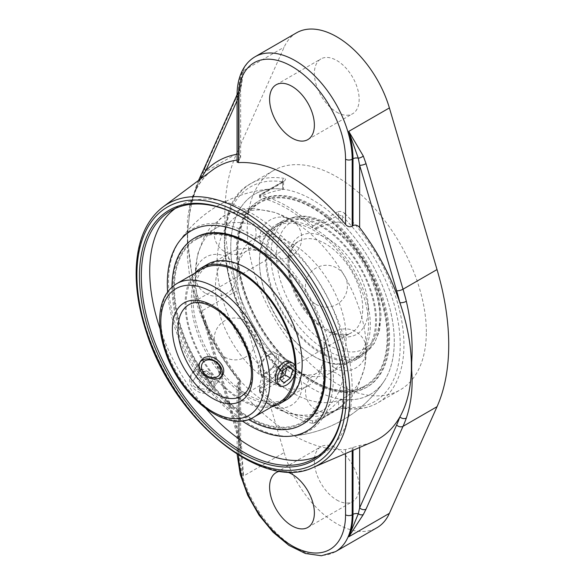 <?xml version="1.0" encoding="UTF-8"?>
<svg xmlns="http://www.w3.org/2000/svg" width="585" height="585" viewBox="0 0 585 585"><rect width="100%" height="100%" fill="white"/><g stroke="black" fill="none" stroke-linecap="round" stroke-linejoin="round"><path stroke-width="0.44" stroke-dasharray="2.92 2.19" d="M294.672 374.451A77.074 44.504 -120 0 0 295.045 367.27A77.074 44.504 -120 0 0 295.03 365.698M209.064 264.983L202.008 269.056A77.074 44.504 -120 0 0 202.008 358.057A77.074 44.504 -120 0 0 279.082 402.56L286.145 398.48A77.074 44.504 -120 0 0 302.109 363.197A77.074 44.504 -120 0 0 268.464 285.634A77.074 44.504 -120 0 0 209.064 264.983A77.074 44.504 -120 0 0 209.064 353.983A77.074 44.504 -120 0 0 286.145 398.48M194.79 273.224A78.419 45.272 -120 0 0 201.335 358.444A78.419 45.272 -120 0 0 271.864 406.729M324.244 374.276A106.302 61.374 -120 0 0 211.492 234.015A106.302 61.374 -120 0 0 211.492 384.352A106.302 61.374 -120 0 0 324.244 374.276M195.258 237.664A107.64 62.149 -120 0 0 195.258 361.954A107.64 62.149 -120 0 0 302.898 424.103M172.012 287.067A107.64 62.149 -120 0 0 248.486 419.525M207.514 264.332A78.419 45.272 -120 0 0 207.514 354.876A78.419 45.272 -120 0 0 285.926 400.155M341.859 359.512A77.074 44.504 60 0 1 275.718 298.101A77.074 44.504 60 0 1 282.504 222.578A77.074 44.504 60 0 1 359.585 267.082A77.074 44.504 60 0 1 359.585 356.082A77.074 44.504 60 0 1 341.859 359.512M342.218 360.733A78.419 45.272 60 0 1 274.928 298.255A78.419 45.272 60 0 1 281.838 221.415A78.419 45.272 60 0 1 360.258 266.694A78.419 45.272 60 0 1 360.258 357.245A78.419 45.272 60 0 1 342.218 360.733M334.795 363.585A77.074 44.504 60 0 1 268.654 302.174A77.074 44.504 60 0 1 275.447 226.658A77.074 44.504 60 0 1 352.528 271.155A77.074 44.504 60 0 1 352.528 360.155A77.074 44.504 60 0 1 334.795 363.585M341.216 391.043A106.302 61.374 60 0 1 238 239.828A106.302 61.374 60 0 1 358.327 251.894A106.302 61.374 60 0 1 341.216 391.043M341.582 392.264A107.64 62.149 60 0 1 249.21 306.503A107.64 62.149 60 0 1 258.694 201.035A107.64 62.149 60 0 1 366.334 263.184A107.64 62.149 60 0 1 366.334 387.475A107.64 62.149 60 0 1 341.582 392.264M342.525 391.716A107.64 62.149 60 0 1 250.161 305.955A107.64 62.149 60 0 1 259.645 200.487A107.64 62.149 60 0 1 367.285 262.636A107.64 62.149 60 0 1 367.285 386.926A107.64 62.149 60 0 1 342.525 391.716M336.046 364.294A78.419 45.272 60 0 1 268.749 301.816A78.419 45.272 60 0 1 275.659 224.984A78.419 45.272 60 0 1 354.079 270.255A78.419 45.272 60 0 1 354.079 360.806A78.419 45.272 60 0 1 336.046 364.294M260.566 368.981A10.333 5.967 120 0 0 268.457 371.702A10.333 5.967 120 0 0 275.111 359.08A10.333 5.967 120 0 0 267.806 355.234A10.333 5.967 120 0 0 260.5 367.892A10.333 5.967 120 0 0 260.566 368.981M260.581 371.416A12.972 7.488 -60 0 1 260.5 370.049A12.972 7.488 -60 0 1 269.67 354.159A12.972 7.488 -60 0 1 276.157 353.515A12.972 7.488 -60 0 1 276.157 368.491A12.972 7.488 -60 0 1 263.184 375.987A12.972 7.488 -60 0 1 260.581 371.416M287.893 366.875L283.323 362.89L276.917 367.585L274.46 375.906L278.416 379.533L280.369 378.1M288.917 366.122L283.323 362.89M282.518 370.817L276.917 367.585M280.061 379.138L274.46 375.906M284.01 382.766L278.416 379.533M286.964 367.555L287.272 366.517M200.509 361.545A12.972 10.23 35.1 0 0 199.587 362.634A12.972 10.23 35.1 0 0 204.319 378.473A12.972 10.23 35.1 0 0 220.816 377.559A12.972 10.23 35.1 0 0 221.569 376.235M213.934 384.082A12.972 10.23 35.1 0 0 204.611 371.972A12.972 10.23 35.1 0 0 191.193 374.583A12.972 10.23 35.1 0 0 195.924 390.414A12.972 10.23 35.1 0 0 212.421 389.508A12.972 10.23 35.1 0 0 213.934 384.082M196.063 376.623L200.041 370.619L208.589 372.053L213.145 379.497L209.167 385.508L200.618 384.074L196.063 376.623L193.262 380.608L197.825 388.052L206.366 389.493L210.351 383.482L205.788 376.031L197.247 374.597L193.262 380.608M197.247 374.597L200.041 370.619M205.788 376.031L208.589 372.053M210.351 383.482L213.145 379.497M206.366 389.493L209.167 385.508M197.825 388.052L200.618 384.074M237.159 274.833A77.074 44.504 60 0 1 253.122 239.543A77.074 44.504 60 0 1 312.514 260.193A77.074 44.504 60 0 1 346.159 337.764A77.074 44.504 60 0 1 330.196 373.047A77.074 44.504 60 0 1 287.147 366.407A77.074 44.504 60 0 1 237.342 280.142A77.074 44.504 60 0 1 237.159 274.833M276.537 358.115C276.456 355.212 275.367 353.121 273.283 351.848C266.563 347.3 257.532 359.738 258.19 368.711C258.197 371.577 258.906 373.449 260.303 374.32C261.758 375.095 263.733 374.773 266.219 373.347C272.171 369.727 275.615 364.652 276.537 358.115M215.426 287.374A77.074 44.504 -120 0 0 249.071 364.945A77.074 44.504 -120 0 0 308.47 385.595A77.074 44.504 -120 0 0 324.434 350.305A77.074 44.504 -120 0 0 324.244 344.996A77.074 44.504 -120 0 0 274.438 258.731A77.074 44.504 -120 0 0 231.389 252.091A77.074 44.504 -120 0 0 215.426 287.374M276.157 353.515L290.643 361.874C292.624 363.088 293.648 365.142 293.721 368.038C293.984 376.784 281.941 387.497 277.67 384.352L260.303 374.32M193.62 385.939C201.152 392.601 207.865 393.164 213.752 387.614C215.989 383.921 215.39 379.826 211.967 375.343C204.889 368.031 198.403 367.146 192.523 372.689C189.942 376.872 190.308 381.288 193.62 385.939M366.298 349.384A105.549 60.942 -120 0 0 366.042 342.108A105.549 60.942 -120 0 0 297.838 223.975A105.549 60.942 -120 0 0 238.885 214.885A105.549 60.942 -120 0 0 217.028 263.206A105.549 60.942 -120 0 0 263.096 369.427A105.549 60.942 -120 0 0 344.433 397.705A105.549 60.942 -120 0 0 366.298 349.384M387.153 337.348A105.549 60.942 -120 0 0 341.077 231.126A105.549 60.942 -120 0 0 259.74 202.849A105.549 60.942 -120 0 0 259.74 324.726A105.549 60.942 -120 0 0 365.289 385.661A105.549 60.942 -120 0 0 387.153 337.348M323.71 373.969A105.549 60.942 -120 0 0 277.634 267.755A105.549 60.942 -120 0 0 196.304 239.47A105.549 60.942 -120 0 0 196.297 361.354A105.549 60.942 -120 0 0 301.853 422.29A105.549 60.942 -120 0 0 323.71 373.969M167.617 291.944A115.625 66.756 -120 0 0 242.066 420.893M394.275 341.457A115.625 66.756 -120 0 0 272.793 188.809A115.625 66.756 -120 0 0 254.694 327.615A115.625 66.756 -120 0 0 383.965 381.398A115.625 66.756 -120 0 0 394.275 341.457M344.565 361.932A105.549 60.942 60 0 1 322.708 410.253A105.549 60.942 60 0 1 263.755 401.164A105.549 60.942 60 0 1 195.551 283.03A105.549 60.942 60 0 1 195.295 275.754A105.549 60.942 60 0 1 217.159 227.433A105.549 60.942 60 0 1 298.489 255.711A105.549 60.942 60 0 1 344.565 361.932M242.08 217.503A143.149 82.646 60 0 1 242.548 217.774A143.149 82.646 60 0 1 343.768 393.091A143.149 82.646 60 0 1 343.768 393.632M318.196 455.986A143.149 82.646 -120 0 0 322.518 453.777A143.149 82.646 -120 0 0 322.518 288.478A143.149 82.646 -120 0 0 179.368 205.832A143.149 82.646 -120 0 0 175.288 208.472M160.1 328.916A143.149 82.646 -120 0 0 206.293 408.922M333.377 377.398A116.583 67.312 -120 0 0 272.391 250.278A116.583 67.312 -120 0 0 179.668 240.823A116.583 67.312 -120 0 0 226.329 406.443A116.583 67.312 -120 0 0 292.361 436.022A116.583 67.312 -120 0 0 333.377 377.398M237.064 162.096L239.565 159.734L240.64 157.38L240.64 91.172A4.695 2.706 0 0 0 240.208 90.039L243.514 70.624L241.408 85.688L239.514 90.617L206.008 165.635A4.695 3.532 24.1 0 0 204.794 166.944L204.735 167.076M296.558 32.804A80.43 46.434 -120 0 0 284.149 47.166L236.515 153.811A221.342 127.793 -120 0 0 236.515 290.935L284.149 452.578L243.514 476.036A80.43 46.434 60 0 1 239.265 448.666L239.565 381.639A157.913 91.172 60 0 1 195.171 299.352L189.869 278.255L187.412 257.649L187.39 238.907L187.412 219.872L189.869 204.626L192.779 195.895L195.171 190.761A157.913 91.172 60 0 1 212.326 170.176C205.766 175.061 200.326 181.599 196.019 189.781A4.695 3.598 -152.4 0 1 195.171 190.761M239.265 381.8L238.439 382.173L237.064 384.447L238.439 387.767A157.314 90.821 -120 0 0 345.545 449.602L359.643 445.543A158.323 91.406 -120 0 0 373.069 441.69M237.064 100.686L239.265 95.757A4.695 3.532 -155.9 0 1 238.292 91.94A4.695 3.532 -155.9 0 1 238.3 91.925A4.695 3.532 -155.9 0 1 239.514 90.617M240.64 157.38L239.265 153.943L239.265 95.757L240.208 90.039A4.695 3.876 -162.7 0 1 239.996 87.523A4.695 3.876 -162.7 0 1 241.408 85.688M236.515 290.935L202.286 310.693A4.695 1.587 -18.4 0 0 200.904 312.492L204.574 324.039A4.695 1.477 -16.4 0 1 206.008 322.393L197.467 295.579C191.631 275.842 188.377 256.881 187.697 238.695L187.697 235.419C188.377 216.823 191.631 199.909 197.467 184.67L206.008 165.635M187.697 235.419A4.695 2.625 2.3 0 0 187.39 235.594L190.257 205.832L196.238 187.639L200.779 178.783M187.697 238.695A4.695 2.786 -2.4 0 0 187.39 238.907L193.818 289.48L196.319 297.962A4.695 1.316 -18.1 0 0 196.238 297.816L193.818 289.48M201.415 312.946L196.238 297.816A4.695 1.938 -17 0 1 196.136 297.604L200.911 312.492A4.695 1.587 -18.4 0 0 201.415 312.946L205.759 324.631A162.586 93.871 -120 0 0 239.265 380.155L239.265 438.341L205.759 324.631A4.695 1.477 -16.4 0 1 204.574 324.039L238.08 437.748A4.695 1.477 -16.4 0 0 239.265 438.341L240.976 454.077L239.857 445.302A4.695 1.09 -9.9 0 0 240.208 445.624A4.695 2.706 -0 0 1 240.64 446.75L240.64 380.542L239.265 380.155M206.008 322.393L239.514 436.103A4.695 1.477 -16.4 0 0 238.08 437.741A4.695 1.477 -16.4 0 0 238.08 437.748M239.514 436.103L241.408 444.176L243.514 476.036L240.976 454.077L240.64 446.75A4.695 2.706 -0 0 1 239.265 448.666L238.439 449.148A80.43 46.434 -120 0 0 273.546 530.09A80.43 46.434 -120 0 0 335.519 551.633M239.565 381.639L240.64 380.542M284.149 452.578A80.43 46.434 -120 0 0 376.989 527.699M197.467 184.67A4.695 3.21 21.4 0 0 196.26 185.957A4.695 3.21 21.4 0 0 196.238 187.639A4.695 3.598 -152.4 0 1 196.019 189.781L190.257 205.832M195.171 299.352A4.695 1.316 -18.1 0 0 196.319 297.962C206.154 327.68 220.911 355.154 240.581 380.382M342.371 399.358L338.635 401.032L338.635 408.154L342.371 406.707A124.02 71.604 -120 0 0 400.213 344.887A124.02 71.604 -120 0 0 342.371 216.274A2.64 0.914 -45.1 0 1 344.872 213.54C342.43 211.426 339.914 210.914 337.326 212.011A2.64 1.521 60 0 1 338.635 214.827L316.244 227.755L312.514 225.496A126.66 73.125 60 0 0 260.274 195.332L259.499 194.988L260.274 195.434L282.657 182.505L283.433 181.833L282.657 181.803A124.02 71.604 -120 0 0 224.823 243.623A124.02 71.604 -120 0 0 282.657 372.236A2.64 0.914 134.9 0 0 282.665 373.025A2.64 0.914 134.9 0 0 282.665 373.033A2.64 0.914 134.9 0 0 283.893 372.813C285.985 375.139 286.006 377.084 283.974 378.656A2.64 1.521 60 0 1 282.657 375.841L260.274 388.769L259.499 391.365L260.274 393.178A126.66 73.125 60 0 0 312.514 423.343L314.379 423.057L316.244 421.083L338.635 408.154A2.64 1.521 60 0 1 338.093 409.361A2.64 1.521 60 0 1 338.093 409.368A2.64 1.521 60 0 1 337.326 409.456L344.872 408.023A2.64 1.952 -80.9 0 1 343.819 408.235A2.64 1.952 -80.9 0 1 343.812 408.235A2.64 1.952 -80.9 0 1 342.371 406.707L342.371 399.358A115.596 66.741 -120 0 0 383.95 381.361A115.596 66.741 -120 0 0 342.371 223.631L338.635 221.956L338.635 214.827L342.371 216.274L342.371 223.631M316.244 227.755L316.244 228.859L312.514 227.989L312.514 225.496M312.514 423.343L312.514 420.849L316.244 419.971L316.244 421.083M316.244 228.859A117.505 67.845 -60 0 1 338.635 221.956M312.514 420.849A123.742 71.443 60 0 1 260.274 390.685L260.274 393.178M338.635 401.032A117.505 67.845 -60 0 1 316.244 419.971M260.274 195.332L260.274 197.825A123.742 71.443 60 0 1 312.514 227.989M260.274 197.825L259.499 197.284L260.274 196.545L260.274 195.434M282.657 189.635L283.433 189.394L283.696 180.955L283.206 181.299A2.64 1.521 60 0 0 282.657 182.505L282.657 189.635A117.505 67.845 120 0 0 260.274 196.545M283.433 189.394L282.657 189.16A115.596 66.741 -120 0 0 272.793 188.831A115.596 66.741 -120 0 0 230.958 253.466A115.596 66.741 -120 0 0 282.657 364.879L283.433 366.802L282.657 368.711L282.657 375.841L283.433 374.363L282.657 372.236L282.657 364.879M260.274 388.769L260.274 387.658A117.505 67.845 120 0 0 282.657 368.711M260.274 387.658L259.499 389.069L260.274 390.685M259.499 197.284L259.499 194.988L283.206 181.299A2.64 1.521 60 0 1 283.974 181.211C286.006 179.785 285.985 178.827 283.893 178.337A2.64 1.952 99.1 0 0 282.657 181.803L282.657 189.16M426.333 331.958A126.66 73.125 -120 0 0 371.044 204.494A126.66 73.125 -120 0 0 273.444 170.564A126.66 73.125 -120 0 0 273.444 316.814A126.66 73.125 -120 0 0 400.103 389.939A126.66 73.125 -120 0 0 426.333 331.958M280.252 471.217A31.663 18.281 60 0 1 286.716 471.839M336.77 500.014A31.663 18.281 -120 0 0 352.601 501.579A31.663 18.281 -120 0 0 357.457 476.205A31.663 18.281 -120 0 0 336.77 448.307A31.663 18.281 -120 0 0 320.938 446.735A31.663 18.281 -120 0 0 316.083 472.11A31.663 18.281 -120 0 0 336.77 500.014M336.77 112.196A31.663 18.281 -120 0 0 352.601 113.768A31.663 18.281 -120 0 0 357.457 88.393A31.663 18.281 -120 0 0 336.77 60.489A31.663 18.281 -120 0 0 320.938 58.924A31.663 18.281 -120 0 0 316.083 84.298A31.663 18.281 -120 0 0 336.77 112.196M379.892 315.059A73.118 42.215 -120 0 0 302.335 218.578A73.118 42.215 -120 0 0 302.335 321.984A73.118 42.215 -120 0 0 379.892 315.059M379.892 318.291A77.074 44.504 60 0 1 363.928 353.574A77.074 44.504 60 0 1 286.847 309.07A77.074 44.504 60 0 1 286.847 220.07A77.074 44.504 60 0 1 346.247 240.72A77.074 44.504 60 0 1 379.892 318.291M368.301 308.368A56.73 32.753 60 0 1 308.127 313.743A56.73 32.753 60 0 1 308.127 233.51A56.73 32.753 60 0 1 368.301 308.368M362.707 308.368A52.774 30.471 -120 0 0 339.673 255.257A52.774 30.471 -120 0 0 299.001 241.115A52.774 30.471 -120 0 0 299.001 302.057A52.774 30.471 -120 0 0 351.775 332.529A52.774 30.471 -120 0 0 362.707 308.368M252.618 371.928A52.774 30.471 60 0 1 241.693 396.082L351.775 332.529C338.686 342.554 305.692 320.273 294.43 288.734C290.314 277.992 288.646 268.222 289.421 259.418L291.454 250.468C293.239 246.073 295.754 242.958 299.001 241.115L188.918 304.675A52.774 30.471 60 0 1 229.583 318.818A52.774 30.471 60 0 1 252.618 371.928M176.765 283.63A77.074 44.504 -120 0 0 176.765 372.63A77.074 44.504 -120 0 0 253.839 417.134M163.01 206.944A150.711 87.011 -120 0 0 167.946 377.72A150.711 87.011 -120 0 0 313.37 467.386M237.064 160.049A157.913 91.172 60 0 1 239.565 159.734M353.011 447.466L353.011 450.326M359.643 447.466L359.643 445.543M236.515 153.811L202.286 173.57A4.695 3.422 25.7 0 0 201.167 174.688M197.467 295.579A4.695 1.938 -17 0 0 196.136 297.604L193.847 289.575M241.408 444.176A4.695 1.09 -9.9 0 0 239.857 445.302L238.08 437.741M352.177 450.684L352.177 447.839M239.265 153.943A162.586 93.871 -120 0 0 237.064 154.272M239.265 159.954L239.265 93.088A4.695 2.706 0 0 0 240.64 91.172L241.283 81.746L239.996 87.523L238.3 91.94M255.097 56.745A80.43 46.434 -120 0 0 238.439 93.563L239.265 93.088A80.43 46.434 60 0 1 243.514 70.624L284.149 47.166M237.064 95.479A4.695 2.706 180 0 1 238.439 93.563L238.439 160.539M238.439 382.173L238.439 449.148A4.695 2.706 0 0 0 237.064 451.064A4.695 2.706 0 0 0 238.439 452.98L238.439 387.767M238.468 455.108A75.736 43.729 60 0 1 238.439 452.98M345.545 449.602L345.545 453.536M344.872 213.54A126.66 73.125 60 0 1 403.942 344.887A126.66 73.125 60 0 1 377.713 402.868A126.66 73.125 60 0 1 344.872 408.023M313.158 225.971L337.326 212.011M337.326 409.456L313.158 423.416M283.893 372.813A126.66 73.125 60 0 1 251.053 183.485A126.66 73.125 60 0 1 283.893 178.337M283.974 181.211L259.798 195.163M259.798 392.608L283.974 378.656M270.321 405.266A20.943 20.943 0 0 0 301.743 387.124A20.943 20.943 0 0 0 270.321 368.989A20.943 20.943 0 0 0 270.321 405.266M205.752 293.429A20.943 20.943 0 0 0 237.174 275.294A20.943 20.943 0 0 0 205.752 257.151A20.943 20.943 0 0 0 205.752 293.429M270.321 256.15A20.943 20.943 0 0 0 301.743 238.015A20.943 20.943 0 0 0 270.321 219.872A20.943 20.943 0 0 0 270.321 256.15M334.891 367.987A20.943 20.943 0 0 0 366.312 349.845A20.943 20.943 0 0 0 334.891 331.71A20.943 20.943 0 0 0 334.891 367.987M315.98 304.346A20.943 20.943 0 0 0 347.395 286.211A20.943 20.943 0 0 0 315.98 268.069A20.943 20.943 0 0 0 315.98 304.346M224.662 251.63A20.943 20.943 0 0 0 256.084 233.488A20.943 20.943 0 0 0 224.662 215.346A20.943 20.943 0 0 0 224.662 251.63M224.662 357.069A20.943 20.943 0 0 0 256.084 338.927A20.943 20.943 0 0 0 224.662 320.792A20.943 20.943 0 0 0 224.662 357.069M315.98 409.785A20.943 20.943 0 0 0 347.395 391.65A20.943 20.943 0 0 0 315.98 373.508A20.943 20.943 0 0 0 315.98 409.785M352.528 360.155L359.585 356.082M275.447 226.658L282.504 222.578M366.334 387.475L367.285 386.926M258.694 201.035L259.645 200.487M354.079 360.806L360.258 357.245M275.659 224.984L281.838 221.415M260.5 367.892L260.5 370.049M267.806 355.234L269.67 354.159M263.184 375.987L277.67 384.352M199.587 362.634L191.193 374.583M220.816 377.559L212.421 389.508M253.122 239.543L286.847 220.07C298.116 214.081 310.993 214.944 325.479 222.644C334.737 227.667 343.439 234.885 351.592 244.289C370.4 267.045 380.221 291.176 381.047 316.675L379.38 331.264L374.356 343.366L363.928 353.574L330.196 373.047M231.389 252.091L202.008 269.056M308.47 385.595L279.082 402.56M213.752 387.614L222.505 375.16M192.523 372.689L201.277 360.236M290.643 361.874L273.283 351.848M324.244 344.996C324.499 358.671 322.701 367.358 318.847 371.044C318.138 373.098 309.502 380.769 287.147 366.407M274.438 258.731C262.723 251.667 254.299 248.881 249.181 250.38C246.936 249.393 243.806 252.347 239.791 259.257C238.139 263.148 237.269 268.493 237.174 275.294L237.342 280.142M259.74 202.849L238.885 214.885M365.289 385.661L344.433 397.705M272.705 188.816A124.02 124.02 0 0 0 177.628 243.74M288.888 436.322A124.02 124.02 0 0 0 383.957 381.405M217.159 227.433L196.304 239.47M322.708 410.253L301.853 422.29M366.042 342.108L364.821 366.941L357.208 388.813L351.38 397.434L336.755 409.888L319.169 416.103L308.851 416.864L285.985 412.564L263.755 401.164M297.838 223.975L275.725 212.611L252.969 208.275L242.592 209.006L224.501 215.448L210.322 227.572L204.501 236.121L197.518 254.548L195.28 275.294L195.551 283.03M242.548 217.774L241.612 217.232M343.768 393.091L343.768 394.173M314.123 458.625L322.518 453.777M170.966 210.68L179.368 205.832M237.064 94.682L238.3 91.925M198.527 180.458L196.26 185.957L190.264 205.818M237.13 454.267L237.064 384.447M343.812 408.235C342.291 408.037 340.382 408.418 338.093 409.361L314.379 423.057M343.819 408.235C356.587 410.239 367.877 408.454 377.713 402.868L400.103 389.939M272.793 188.831A123.991 123.991 0 0 0 179.668 240.823M292.361 436.022A123.991 123.991 0 0 0 383.95 381.361M273.444 170.564L251.053 183.485C203.339 207.258 222.98 316.653 282.665 373.025L283.433 374.363L283.433 366.802M259.499 391.365L259.499 389.069M307.82 527.436L352.601 501.579M276.157 472.592L320.938 446.735M307.82 139.618L352.601 113.768M276.157 84.774L320.938 58.924"/><path stroke-width="0.88" d="M295.03 365.698A77.074 44.504 -120 0 0 260.778 289.048A77.074 44.504 -120 0 0 202.008 269.056L176.765 283.63C165.95 290.387 160.253 301.97 159.676 318.372C159.398 328.894 161.299 340.039 165.365 351.804C180.165 397.186 227.053 434.033 253.839 417.134A77.074 44.504 -120 0 0 269.802 381.844A77.074 44.504 -120 0 0 236.157 304.28A77.074 44.504 -120 0 0 176.765 283.63M253.839 417.134L279.082 402.56A77.074 44.504 -120 0 0 294.672 374.451M271.864 406.729A78.419 45.272 -120 0 0 279.754 403.716A78.419 45.272 -120 0 0 295.995 367.819A78.419 45.272 -120 0 0 261.766 288.902A78.419 45.272 -120 0 0 201.335 267.893A78.419 45.272 -120 0 0 194.79 273.224M248.486 419.525A107.64 62.149 -120 0 0 301.948 424.651L302.898 424.103A107.64 62.149 -120 0 0 325.187 374.824A107.64 62.149 -120 0 0 278.204 266.504A107.64 62.149 -120 0 0 195.258 237.664L194.308 238.212A107.64 62.149 -120 0 0 172.012 287.067M301.948 424.651A107.64 62.149 -120 0 0 324.244 375.373A107.64 62.149 -120 0 0 277.253 267.045A107.64 62.149 -120 0 0 194.308 238.212M279.754 403.716L285.926 400.155A78.419 45.272 -120 0 0 302.167 364.258A78.419 45.272 -120 0 0 267.937 285.341A78.419 45.272 -120 0 0 207.514 264.332L201.335 267.893M277.37 381.113A12.972 7.488 -60 0 1 282.394 367.3A12.972 7.488 -60 0 1 292.953 363.212A12.972 7.488 -60 0 1 292.953 378.188A12.972 7.488 -60 0 1 279.981 385.683A12.972 7.488 -60 0 1 277.37 381.113M292.873 369.749L290.416 378.071L284.01 382.766L280.061 379.138L282.518 370.817L288.917 366.122L292.873 369.749L287.893 366.875M280.369 378.1L284.822 374.839L286.964 367.555M290.416 378.071L284.822 374.839M220.794 370.393A10.333 8.153 -144.9 0 1 206.629 375.57A10.333 8.153 -144.9 0 1 205.978 360.353A10.333 8.153 -144.9 0 1 220.794 370.393M221.569 376.235A12.972 10.23 35.1 0 0 222.329 372.133A12.972 10.23 35.1 0 0 213.825 360.397A12.972 10.23 35.1 0 0 200.509 361.545M204.011 357.713C209.861 355.358 215.375 357.157 220.56 363.117C224.011 367.577 224.662 371.585 222.505 375.16C215.719 386.21 191.931 372.133 201.277 360.236L204.011 357.713M279.981 385.683L277.67 384.352C276.157 383.409 275.396 381.5 275.374 378.634C274.789 369.705 284.398 357.589 290.643 361.874L292.953 363.212M242.066 420.893A115.625 66.756 -120 0 0 288.8 436.33A115.625 66.756 -120 0 0 330.832 378.085A115.625 66.756 -120 0 0 269.605 251.353A115.625 66.756 -120 0 0 177.628 243.74A115.625 66.756 -120 0 0 167.617 291.944M343.768 393.632A143.149 82.646 60 0 1 314.123 458.625A143.149 82.646 60 0 1 242.548 451.532A143.149 82.646 60 0 1 149.029 325.392A143.149 82.646 60 0 1 170.966 210.68A143.149 82.646 60 0 1 242.08 217.503M241.612 453.148A144.473 83.414 -120 0 0 343.768 394.173A144.473 83.414 -120 0 0 241.612 217.232A144.473 83.414 -120 0 0 139.457 276.208A144.473 83.414 -120 0 0 241.612 453.148M206.293 408.922A143.149 82.646 -120 0 0 250.943 446.691A143.149 82.646 -120 0 0 318.196 455.986M175.288 208.472A143.149 82.646 -120 0 0 160.1 328.916M353.011 225.627L352.177 226.212C349.801 227.316 347.592 226.724 345.545 224.443A157.314 90.821 -120 0 0 238.439 162.608L238.439 97.395A75.736 43.729 60 0 1 291.988 66.478A75.736 43.729 60 0 1 345.545 159.23A4.695 2.706 0 0 0 352.177 159.23L353.011 158.754A4.695 2.706 180 0 1 358.283 158.206L348.755 131.384A80.43 46.434 60 0 1 353.011 158.754L353.011 225.627C355.424 224.494 357.64 225.137 359.643 227.55A158.323 91.406 -120 0 1 399.877 302.642A4.695 1.689 -14.2 0 0 406.334 301.297A221.342 127.793 -120 0 0 403.021 289.202A4.695 1.477 163.6 0 1 396.637 290.796A216.655 125.088 60 0 1 399.877 302.642A158.323 91.406 -120 0 1 411.35 362.4L411.35 370.4A158.323 91.406 -120 0 1 399.877 416.915A216.655 125.088 60 0 1 396.637 425.01L359.643 507.839A4.695 3.532 24.1 0 0 366.027 509.147L403.021 426.326A4.695 3.532 -155.9 0 1 396.637 425.01M238.439 162.608L237.064 162.096L237.064 95.479A4.695 2.706 180 0 0 238.439 97.395M313.37 467.386A150.711 87.011 -120 0 0 349.867 395.745A150.711 87.011 -120 0 0 280.72 240.603A150.711 87.011 -120 0 0 163.01 206.944C146.652 219.653 137.738 239.748 136.276 267.228C135.391 287.718 138.85 309.633 146.652 332.997C173.877 419.92 262.394 492.65 313.37 467.386L373.069 441.69A158.323 91.406 -120 0 0 399.877 416.915A4.695 3.437 -160.4 0 0 406.334 418.048C411.226 403.562 413.01 387.614 411.686 370.195A4.695 3.005 176.2 0 1 411.35 370.4M237.13 454.267L240.238 474.486L247.733 495.312L258.987 515.092L273.1 532.255L288.968 545.417L305.436 553.505L321.392 555.75L335.519 551.633L376.989 527.699A80.43 46.434 -120 0 0 389.391 513.337L348.755 536.796L358.283 513.791A4.695 2.706 0 0 0 353.011 514.339A80.43 46.434 60 0 1 348.755 536.796L363.307 514.551A4.695 3.122 -150.8 0 1 358.283 513.791L359.643 507.839L359.643 447.466M389.391 513.337L437.024 406.692A221.342 127.793 -120 0 0 437.024 269.568L403.021 289.202L366.027 163.661A4.695 1.477 163.6 0 1 359.643 165.255L396.637 290.796M406.334 301.297C411.226 322.138 413.01 342.459 411.686 362.261L411.686 370.195M366.027 163.661L363.307 156.063A4.695 1.843 -23.3 0 1 358.283 158.206L359.643 165.255L359.643 227.55M237.064 94.682L204.794 166.944A4.695 3.532 24.1 0 0 204.787 166.952A4.695 3.532 24.1 0 0 205.759 170.776L237.064 100.686M200.779 178.783L205.759 170.776A162.586 93.871 -120 0 1 237.064 154.272M437.024 269.568L389.391 107.925A80.43 46.434 -120 0 0 296.558 32.804L255.097 56.745C250.621 59.348 246.936 62.968 244.04 67.589C239.382 75.187 237.057 84.489 237.064 95.479M291.988 138.053A31.663 18.281 60 0 1 271.301 110.148A31.663 18.281 60 0 1 276.157 84.774A31.663 18.281 60 0 1 307.82 103.055A31.663 18.281 60 0 1 307.82 139.618A31.663 18.281 60 0 1 291.988 138.053M286.716 471.839A31.663 18.281 60 0 1 311.512 498.625A31.663 18.281 60 0 1 307.82 527.436A31.663 18.281 60 0 1 291.988 525.864A31.663 18.281 60 0 1 271.301 497.967A31.663 18.281 60 0 1 276.157 472.592A31.663 18.281 60 0 1 280.252 471.217M241.693 396.082A52.774 30.471 60 0 1 188.918 365.618A52.774 30.471 60 0 1 188.918 304.675C194.14 301.567 201.013 301.853 209.554 305.531C217.569 309.26 225.196 315.593 232.435 324.521C244.669 340.536 251.009 356.879 251.462 373.544C251.367 381.34 249.744 387.365 246.592 391.621L241.693 396.082M264.208 381.844A73.118 42.215 60 0 1 186.652 388.776A73.118 42.215 60 0 1 186.652 285.37A73.118 42.215 60 0 1 264.208 381.844M252.618 375.16A56.73 32.753 -120 0 0 192.443 300.302A56.73 32.753 -120 0 0 192.443 380.535A56.73 32.753 -120 0 0 252.618 375.16M346.32 395.643A148.085 85.498 60 0 1 189.255 409.675A148.085 85.498 60 0 1 189.255 200.253A148.085 85.498 60 0 1 346.32 395.643M163.01 206.944L212.326 170.176A157.913 91.172 60 0 1 237.064 160.049M437.024 406.692L403.021 426.326A221.342 127.793 -120 0 0 406.334 418.048M363.307 514.551L366.027 509.147M363.307 156.063L348.755 131.384L389.391 107.925M353.011 450.326L353.011 514.339L352.177 514.815L352.177 450.684M201.167 174.688A4.695 3.422 25.7 0 0 201.13 174.769A4.695 3.422 25.7 0 0 201.415 177.701M335.519 551.633A80.43 46.434 -120 0 0 352.177 514.815A4.695 2.706 180 0 1 345.545 514.815A75.736 43.729 60 0 1 292.902 546.251A75.736 43.729 60 0 1 238.468 455.108M352.177 226.212L352.177 159.23A80.43 46.434 -120 0 0 317.07 78.295A80.43 46.434 -120 0 0 255.097 56.745M345.545 453.536L345.545 514.815M345.545 159.23L345.545 224.443M204.794 166.952L198.527 180.458"/></g></svg>
